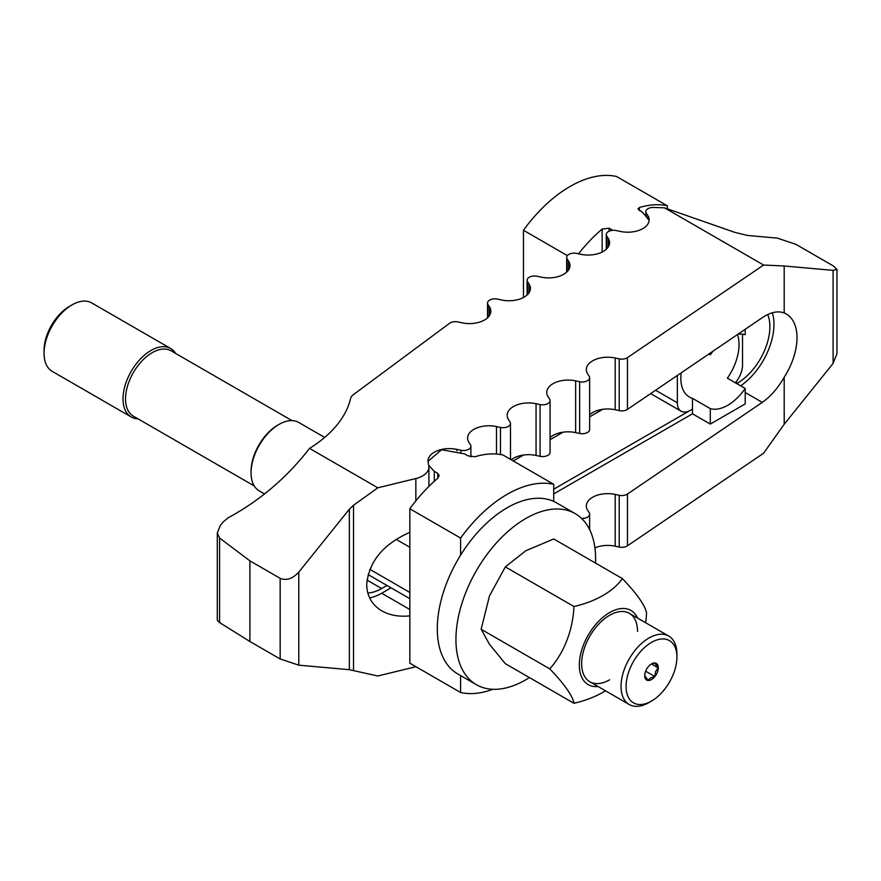 <?xml version="1.0" encoding="UTF-8"?>
<svg xmlns="http://www.w3.org/2000/svg" width="881" height="881" viewBox="0 0 881 881"><rect width="100%" height="100%" fill="white"/><g stroke="black" fill="none" stroke-linecap="round" stroke-linejoin="round"><path stroke-width="1.32" d="M736.703 383.554L737.287 383.224A46.098 26.617 120 0 0 769.884 326.763A46.098 26.617 120 0 0 767.725 314.539M589.642 414.72A21.397 12.356 180 0 1 615.213 409.753L619.222 410.612A7.411 4.273 0 0 0 627.459 409.379L762.285 317.678C770.556 312.182 777.857 310.619 784.2 312.964A51.858 29.943 -60 0 1 786.27 313.988A51.858 29.943 -60 0 1 797.008 337.72A51.858 29.943 -60 0 1 784.2 377.266C777.857 388.246 770.556 396.604 762.285 402.364L627.459 494.054A7.411 4.273 180 0 1 619.222 495.298L615.213 494.428A21.397 12.356 0 0 0 586.328 506.013A21.397 12.356 0 0 0 587.682 510.33L589.18 512.643A7.411 4.273 180 0 1 589.642 514.141A7.411 4.273 180 0 1 581.537 518.402M740.635 385.823A51.858 29.943 120 0 0 773.958 324.417A51.858 29.943 120 0 0 772.296 312.788M369.591 597.858A51.858 29.943 120 0 0 381.671 593.243L391.054 587.825M409.841 615.863C399.005 616.953 389.666 615.29 381.825 610.863C371.98 604.917 366.948 596.173 366.716 584.61C368.787 561.615 383.158 544.183 409.841 532.322M367.795 592.968A46.098 26.617 120 0 0 381.671 588.541L386.979 585.469M602.692 409.324L589.642 416.845M563.113 432.175L550.063 439.696M523.534 455.014L513.26 460.95M527.565 281.755A7.411 4.273 180 0 1 527.102 280.257A7.411 4.273 180 0 1 537.102 276.249L541.11 277.119A21.397 12.356 0 0 0 569.996 265.544A21.397 12.356 0 0 0 568.641 261.216L567.144 258.904A7.411 4.273 180 0 1 566.681 257.406A7.411 4.273 180 0 1 576.681 253.398L580.689 254.268A21.397 12.356 0 0 0 609.575 242.693A21.397 12.356 0 0 0 608.22 238.366L606.723 236.053A7.411 4.273 180 0 1 606.26 234.555A7.411 4.273 180 0 1 616.26 230.558L620.268 231.417A21.397 12.356 0 0 0 649.154 219.843A21.397 12.356 0 0 0 647.799 215.515L646.302 213.202A7.411 4.273 180 0 1 645.839 211.704A7.411 4.273 180 0 1 653.713 207.442L664.505 207.839L734.864 232.386L747.562 235.447L777.218 238.101L795.84 244.301L833.096 265.809L836.95 269.366L833.096 270.357L784.2 265.985L763.596 265.038L627.459 357.631A7.411 4.273 180 0 1 619.222 358.864L615.213 358.005A21.397 12.356 0 0 0 586.328 369.58A21.397 12.356 0 0 0 587.682 373.896L589.18 376.209A7.411 4.273 180 0 1 589.642 377.707A7.411 4.273 180 0 1 579.643 381.715L575.634 380.856A21.397 12.356 0 0 0 546.749 392.43A21.397 12.356 0 0 0 548.103 396.747L549.601 399.06A7.411 4.273 180 0 1 550.063 400.558A7.411 4.273 180 0 1 540.064 404.566L536.055 403.707A21.397 12.356 0 0 0 507.17 415.281A21.397 12.356 0 0 0 508.524 419.598L510.022 421.911A7.411 4.273 180 0 1 510.484 423.409A7.411 4.273 180 0 1 500.485 427.417L496.477 426.547A21.397 12.356 0 0 0 467.591 438.132A21.397 12.356 0 0 0 468.945 442.449L470.443 444.762A7.411 4.273 180 0 1 470.906 446.26A7.411 4.273 180 0 1 460.917 450.268L456.898 449.398A21.397 12.356 0 0 0 428.012 460.983A21.397 12.356 0 0 0 428.144 462.294L428.794 465.84A21.397 12.356 180 0 1 428.915 467.161A21.397 12.356 180 0 1 415.843 478.537L377.817 487.81L353.534 505.242L349.35 509.207L298.791 572.11C292.58 578.806 286.369 580.876 280.158 578.321L249.896 560.845L219.6 538.06L217.288 533.049L220.184 525.726L223.3 521.849L228.157 517.808C259.95 500.562 287.074 477.414 309.528 448.385A158.04 91.239 0 0 0 350.627 398.388A13.171 7.599 180 0 1 353.281 394.732L449.508 323.338A7.411 4.273 180 0 1 457.944 321.95L461.952 322.82A21.397 12.356 0 0 0 490.838 311.246A21.397 12.356 0 0 0 489.484 306.918L487.997 304.606A7.411 4.273 180 0 1 487.523 303.108A7.411 4.273 180 0 1 497.523 299.1L501.531 299.969A21.397 12.356 0 0 0 530.417 288.395A21.397 12.356 0 0 0 529.063 284.067L527.565 281.755L527.565 294.551M553.72 489.208L692.477 409.092L692.477 398.344A41.154 23.765 -60 0 1 689.36 397.023A41.154 23.765 -60 0 1 680.837 378.18A41.154 23.765 -60 0 1 681.178 372.85M550.063 437.571A21.397 12.356 180 0 1 575.634 432.604L579.643 433.463A7.411 4.273 0 0 0 589.642 429.454L589.642 377.707M511.244 459.783A21.397 12.356 180 0 1 536.055 455.455L540.064 456.314A7.411 4.273 0 0 0 550.063 452.305L550.063 400.558M553.72 493.911L692.477 413.806L692.477 409.092L690.374 410.304A18.435 10.649 -60 0 1 681.156 411.218A18.435 10.649 -60 0 1 677.346 402.782L677.346 375.449M217.288 533.049L217.288 620.268L219.6 622.592L249.896 641.5L280.158 658.966L298.791 665.177L349.35 669.692L377.817 675.991L415.843 666.719A21.397 12.356 0 0 0 415.909 666.708M784.2 312.964L784.2 265.985M594.928 547.861A21.397 12.356 0 0 1 615.213 546.187L619.222 547.046A7.411 4.273 0 0 0 627.459 545.813L763.596 453.219L784.2 424.246L833.096 363.424L836.95 353.655L836.95 269.366M784.2 424.246L784.2 377.266M763.596 265.038L664.505 207.839M309.528 448.385L377.817 487.81M249.896 641.5L249.896 560.845M428.695 465.267L434.289 471.357L437.78 473.372L439.223 475.619L437.78 478.251A115.235 66.538 120 0 0 409.841 508.766L460.598 538.071A115.235 66.538 -60 0 1 553.72 484.308L502.963 455.003A115.235 66.538 120 0 0 475.024 456.743L468.042 455.895L464.551 453.88L441.557 449.739L428.023 461.358M492.853 689.294A115.235 66.538 -60 0 1 460.598 692.499L409.841 663.195L409.841 508.766M460.598 692.499L460.598 675.573M460.598 555.173L460.598 538.071M553.72 501.41L553.72 484.308M708.842 354.03L710.284 354.856A41.154 23.765 -60 0 1 713.004 351.2M737.826 334.317A41.154 23.765 -60 0 1 745.205 334.703L745.205 329.296M737.452 334.571A41.154 23.765 -60 0 1 739.038 344.581A41.154 23.765 -60 0 1 727.398 378.18L745.205 388.466A41.154 23.765 -60 0 1 710.284 408.63L692.477 398.344M742.529 334.185L742.529 365.141A18.435 10.649 -60 0 1 735.327 382.761M710.284 408.63L710.284 424.08L745.205 403.916L745.205 388.466M710.284 424.08L692.477 413.806M710.284 354.856L710.284 353.05M649.143 220.283L642.888 212.739L637.943 208.94L639.397 207.542A115.235 66.538 -60 0 1 667.335 205.802L667.335 208.819M578.542 253.805A115.235 66.538 -60 0 1 602.141 229.049L609.123 228.201L612.791 230.315M667.335 205.802L616.579 176.497A115.235 66.538 120 0 0 523.457 230.26L567.364 255.611M523.457 230.26L523.457 297.514M595.534 563.102A98.771 57.023 120 0 0 595.622 558.829A98.771 57.023 120 0 0 575.172 513.612L556.539 502.864A98.771 57.023 120 0 0 480.431 529.327A98.771 57.023 120 0 0 437.306 628.726A98.771 57.023 120 0 0 457.768 673.943L476.39 684.702A98.771 57.023 120 0 0 529.426 677.588M575.172 513.612A98.771 57.023 120 0 0 499.053 540.075A98.771 57.023 120 0 0 455.94 639.485A98.771 57.023 120 0 0 476.39 684.702M609.597 679.802A39.513 22.807 -60 0 1 581.658 663.679A39.513 22.807 -60 0 1 609.597 615.29A39.513 22.807 -60 0 1 637.525 631.413M605.467 690.781A87.109 50.294 180 0 1 573.972 703.302L505.331 663.679L489.484 644.308L481.136 629.254L489.484 595.919L505.331 566.901L525.781 550.768L553.72 538.963L622.36 578.586A87.109 18.413 38.8 0 1 646.555 613.011A87.109 68.707 95.1 0 1 645.652 622.746M573.972 703.302A87.109 18.413 -141.2 0 0 549.777 668.888A87.109 68.707 -84.9 0 0 573.972 606.524A87.109 50.294 0 0 0 622.36 578.586M637.58 618.077A42.806 24.712 120 0 0 609.597 612.592A42.806 24.712 120 0 0 579.907 657.909A42.806 24.712 120 0 0 598.067 686.519M573.972 606.524L505.331 566.901M549.777 668.888L481.136 629.254M651.5 701.089L648.978 702.542A39.513 22.807 120 0 1 629.221 704.503A39.513 22.807 120 0 1 621.039 686.409A39.513 22.807 120 0 1 638.285 646.654A39.513 22.807 120 0 1 668.734 636.071A39.513 22.807 120 0 1 676.916 654.154L676.916 657.061A35.945 20.759 120 0 0 651.5 642.392A35.945 20.759 120 0 0 626.083 686.409A35.945 20.759 120 0 0 651.5 701.089A35.945 20.759 120 0 0 676.916 657.061M324.693 437.439L298.758 422.462A39.513 22.807 120 0 0 279.002 424.422A39.513 22.807 120 0 0 251.063 472.811L251.063 471.357A37.729 21.783 120 0 1 277.735 425.149L279.002 424.422M291.996 420.622L171.079 350.803A37.729 21.783 120 0 0 142.006 360.913A37.729 21.783 120 0 0 125.531 398.884A37.729 21.783 120 0 0 133.35 416.151L254.268 485.96M175.682 353.468A39.513 22.807 120 0 0 170.705 348.535A39.513 22.807 120 0 0 140.255 359.118A39.513 22.807 120 0 0 123.01 398.884A39.513 22.807 120 0 0 131.192 416.966A39.513 22.807 120 0 0 137.954 418.816M170.705 348.535L91.745 302.943A39.513 22.807 120 0 0 71.989 304.903A39.513 22.807 120 0 0 44.05 353.292L44.05 350.385A35.945 20.759 120 0 1 69.467 306.357L71.989 304.903M658.283 667.82A9.592 5.539 -60 0 1 651.5 679.57A9.592 5.539 -60 0 1 644.716 675.65A9.592 5.539 -60 0 1 651.5 663.911A9.592 5.539 -60 0 1 658.283 667.82M644.716 675.606L648.075 680.363L650.541 677.907L654.803 676.487L655.574 671.63L658.162 667.82L654.803 663.041L651.015 664.208M651.511 663.988L658.162 667.82M645.63 671.19L654.803 676.487M44.05 353.292A39.513 22.807 120 0 0 52.232 371.375L131.192 416.966M251.063 472.811A39.513 22.807 120 0 0 259.245 490.893L264.542 493.955M735.712 382.31L737.287 383.224M745.205 392.497L762.285 402.364M381.671 593.243L409.841 609.509M367.003 580.072L381.671 588.541M529.063 292.712L529.063 284.067M487.997 317.402L487.997 304.606M489.484 315.563L489.484 306.918M415.843 500.904L415.843 478.537M353.534 670.408L353.534 505.242M456.898 450.753L456.898 449.398M460.917 452.118L460.917 450.268M496.477 454.034L496.477 426.547M500.485 454.519L500.485 427.417M536.055 455.455L536.055 403.707M540.064 456.314L540.064 404.566M575.634 432.604L575.634 380.856M579.643 433.463L579.643 381.715M615.213 409.753L615.213 358.005M619.222 410.612L619.222 358.864M627.459 409.379L627.459 357.631M568.641 269.861L568.641 261.216M567.144 271.7L567.144 258.904M608.22 247.01L608.22 238.366M606.723 248.849L606.723 236.053M647.799 216.869L647.799 215.515M646.302 215.206L646.302 213.202M627.459 545.813L627.459 494.054M833.096 363.424L833.096 270.357M349.35 669.692L349.35 509.207M298.791 665.177L298.791 572.11M280.158 658.966L280.158 578.321M219.6 622.592L219.6 538.06M619.222 547.046L619.222 495.298M615.213 546.187L615.213 494.428M409.841 592.439L369.844 569.346M409.841 547.277L395.998 539.282M437.78 478.251L437.78 473.372M434.289 481.312L434.289 471.357M655.607 390.228L677.346 402.782M639.397 207.542L639.397 210.724M609.123 228.201L609.123 231.174M602.141 229.049L602.141 252.054M527.102 280.257L527.102 295.003M487.523 303.108L487.523 317.854M428.915 467.161L428.915 486.389M470.906 446.26L470.906 456.876M510.484 423.409L510.484 459.342M566.681 257.406L566.681 272.152M606.26 234.555L606.26 249.301M645.839 211.704L645.839 214.788M589.642 514.141L589.642 529.635M368.093 574.566L409.841 598.673M681.156 411.218L650.652 393.609M668.734 636.071L629.342 613.33M629.221 704.503L589.841 681.762"/></g></svg>
